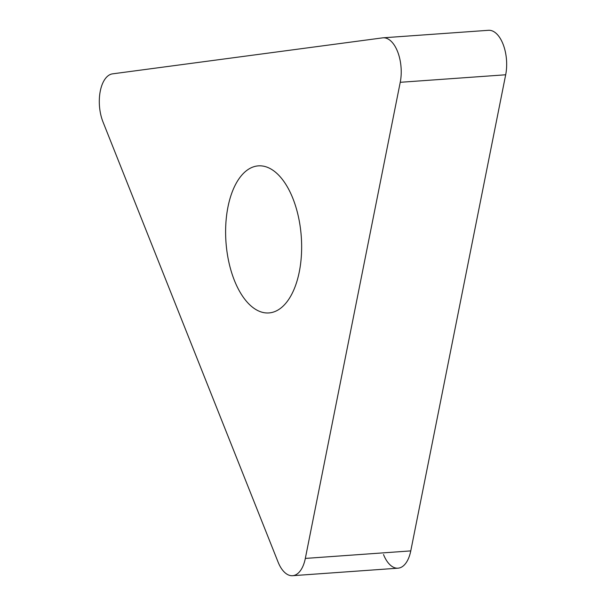 <?xml version="1.0" encoding="UTF-8"?>
<svg xmlns="http://www.w3.org/2000/svg" width="606" height="606" viewBox="0 0 606 606"><rect width="100%" height="100%" fill="white"/><g stroke="black" fill="none" stroke-linecap="round" stroke-linejoin="round"><path stroke-width="0.91" d="M292.554 575.7L397.99 568.186A30.959 15.854 -94.1 0 0 410.77 550.899L505.684 74.78A30.959 15.854 -94.1 0 0 488.504 30.3L383.068 37.814A30.959 15.854 85.9 0 1 400.24 82.302L305.326 558.421A30.959 15.854 85.9 0 1 292.554 575.7A30.959 15.854 85.9 0 1 278.071 562.05L102.99 121.912A30.959 15.854 85.9 0 1 112.572 73.849L382.568 37.867A30.959 15.854 85.9 0 1 383.068 37.814M226.159 244.392A73.72 37.746 -94.1 0 0 268.875 312.938A73.72 37.746 -94.1 0 0 301.099 234.408A73.72 37.746 -94.1 0 0 258.383 165.862A73.72 37.746 -94.1 0 0 226.159 244.392M383.515 554.535A30.959 15.854 -94.1 0 0 410.77 550.899L505.684 74.78A30.959 15.854 -94.1 0 0 488.012 30.353M305.326 558.421L410.77 550.899M505.684 74.78L400.24 82.302"/></g></svg>
